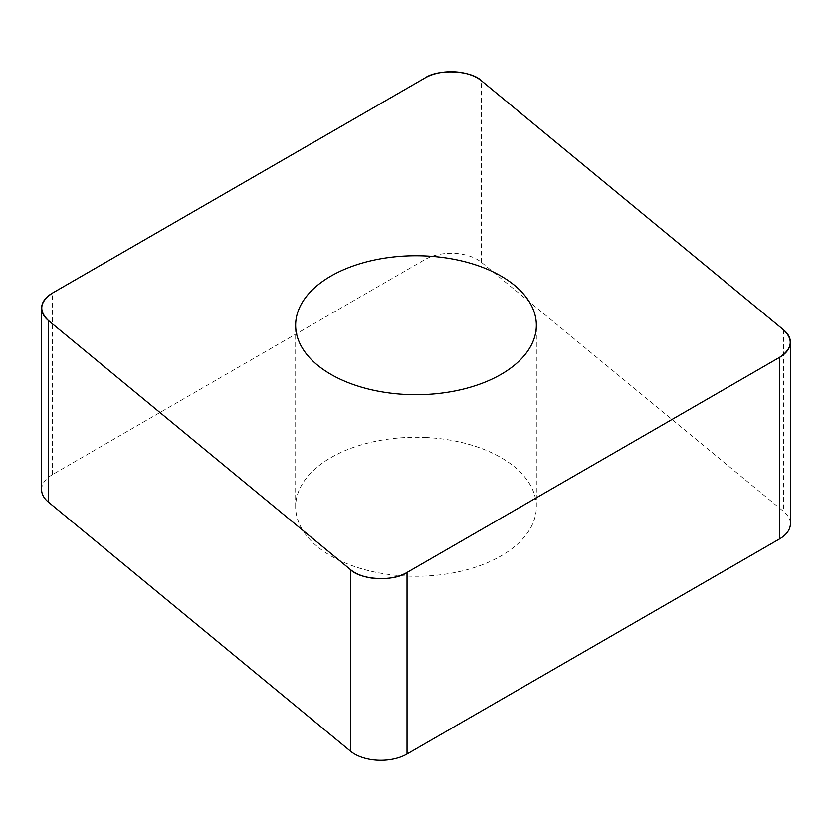 <?xml version="1.0" encoding="UTF-8"?>
<svg xmlns="http://www.w3.org/2000/svg" width="832" height="832" viewBox="0 0 832 832"><rect width="100%" height="100%" fill="white"/><g stroke="black" fill="none" stroke-linecap="round" stroke-linejoin="round"><path stroke-width="0.62" stroke-dasharray="4.16 3.12" d="M426.494 437.549A120.359 69.493 0 0 0 295.641 506.771A120.359 69.493 0 0 0 416 576.264A120.359 69.493 0 0 0 536.359 506.771A120.359 69.493 0 0 0 426.494 437.549M41.6 489.736A37.055 21.393 180 0 1 52.458 474.604L424.965 259.532A37.055 21.393 180 0 1 481.53 262.392L783.702 511.545A37.055 21.393 180 0 1 790.4 523.817M481.53 262.392L481.53 80.85M783.702 329.992L783.702 511.545M52.458 474.604L52.458 293.062M424.965 77.99L424.965 259.532M536.359 506.771L536.359 325.229M295.641 506.771L295.641 325.229"/><path stroke-width="1.25" d="M790.4 342.264L790.4 523.817A37.055 21.393 180 0 1 779.542 538.938L407.035 754.01A37.055 21.393 180 0 1 350.47 751.15L48.298 502.008A37.055 21.393 180 0 1 41.6 489.736L41.6 308.183A37.055 21.393 0 0 0 48.298 320.455L350.47 569.608A37.055 21.393 0 0 0 407.035 572.468L779.542 357.396A37.055 21.393 0 0 0 790.4 342.264A37.055 21.393 0 0 0 783.702 329.992L481.53 80.85A37.055 21.393 0 0 0 424.965 77.99L52.458 293.062A37.055 21.393 0 0 0 41.6 308.183M426.494 256.006A120.359 69.493 0 0 0 295.641 325.229A120.359 69.493 0 0 0 416 394.711A120.359 69.493 0 0 0 536.359 325.229A120.359 69.493 0 0 0 426.494 256.006M52.53 293.02C39.718 301.6 38.334 310.762 48.36 320.507L350.355 569.514C360.402 580.102 394.098 581.797 407.17 572.385L779.47 357.438C792.282 348.847 793.666 339.685 783.64 329.95L481.645 80.933C471.598 70.356 437.902 68.65 424.83 78.073L52.53 293.02M407.035 572.468L407.035 754.01M779.542 538.938L779.542 357.396M350.47 751.15L350.47 569.608M48.298 320.455L48.298 502.008"/></g></svg>
